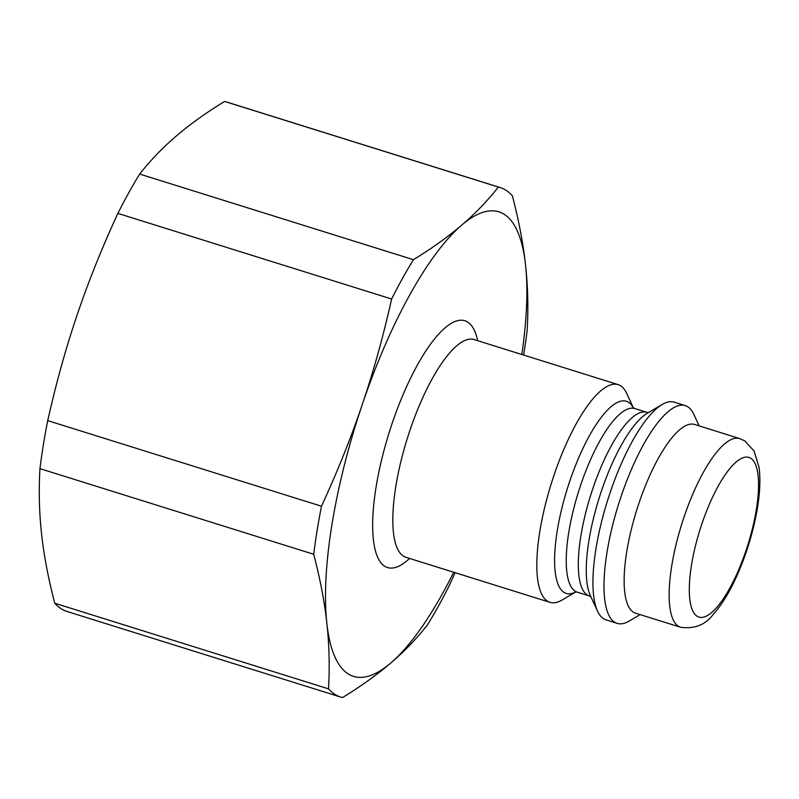 <?xml version="1.0" encoding="UTF-8"?>
<svg xmlns="http://www.w3.org/2000/svg" width="799" height="799" viewBox="0 0 799 799"><rect width="100%" height="100%" fill="white"/><g stroke="black" fill="none" stroke-linecap="round" stroke-linejoin="round"><path stroke-width="1.2" d="M640.129 614.611L629.173 621.053A114.077 34.237 -72.6 0 1 617.168 623.37L606.091 619.904A114.077 34.237 -72.6 0 1 597.542 611.155A114.077 34.237 -72.6 0 1 607.47 500.803A114.077 34.237 -72.6 0 1 662.181 404.464A114.077 34.237 -72.6 0 1 674.196 402.147L685.272 405.612A114.077 34.237 -72.6 0 1 687.699 406.731A114.077 34.237 -72.6 0 1 693.822 414.351L699.155 425.887M575.749 591.969L562.017 600.049A114.077 34.237 -72.6 0 1 550.002 602.356A114.077 34.237 -72.6 0 1 551.38 483.265A114.077 34.237 -72.6 0 1 618.106 384.609A114.077 34.237 -72.6 0 1 620.533 385.717A114.077 34.237 -72.6 0 1 626.656 393.348L633.347 407.82M453.712 572.244A243.365 73.029 -72.6 0 1 390.741 663.04A243.365 73.029 -72.6 0 1 326.861 623.36A243.365 73.029 -72.6 0 1 362.307 404.424A243.365 73.029 -72.6 0 1 461.642 225.178A243.365 73.029 -72.6 0 1 525.522 264.859A243.365 73.029 -72.6 0 1 521.817 354.486M680.558 627.255L635.555 613.183A98.866 29.673 -72.6 0 1 636.753 509.962A98.866 29.673 -72.6 0 1 694.581 424.459L739.584 438.541A98.866 29.673 107.4 0 0 681.757 524.044A98.866 29.673 107.4 0 0 680.558 627.255C694.551 629.133 705.417 624.868 713.167 614.461C721.557 605.113 729.347 592.478 736.548 576.568C745.677 556.224 752.338 535.06 756.533 513.078C759.859 495.34 760.698 480.089 759.05 467.315L754.056 450.966L744.848 440.948L739.584 438.541M523.615 355.056A266.946 80.11 -72.6 0 0 527.17 330.357C528.449 308.084 527.899 286.252 525.522 264.859C523.195 243.485 518.811 220.454 512.369 195.765A266.946 80.11 -72.6 0 0 500.124 187.535L226.357 101.912A266.946 80.11 -72.6 0 0 224.599 101.433L498.356 187.056C487.4 200.939 475.165 213.643 461.642 225.178C448.169 236.724 432.099 248.229 413.423 259.695L139.655 174.072C150.612 160.19 162.856 147.485 176.379 135.96C189.842 124.404 205.912 112.899 224.599 101.433M391.63 299.016C383.25 336.379 373.483 371.515 362.307 404.424C351.19 437.353 337.587 471.29 321.488 506.236L47.73 420.624C56.1 383.26 65.878 348.114 77.044 315.206C88.16 282.277 101.773 248.339 117.872 213.393L391.63 299.016A266.946 80.11 -72.6 0 1 413.423 259.695M313.717 554.266C320.159 578.955 324.534 601.987 326.861 623.36C329.238 644.753 329.787 666.586 328.509 688.858L54.751 603.235C48.31 578.546 43.925 555.515 41.598 534.141C39.221 512.748 38.672 490.916 39.95 468.643L313.717 554.266A266.946 80.11 -72.6 0 1 321.488 506.236M328.509 688.858A266.946 80.11 -72.6 0 0 340.764 697.088A266.946 80.11 -72.6 0 0 342.521 697.567C361.208 686.101 377.278 674.596 390.741 663.04C404.264 651.515 416.509 638.81 427.465 624.928A266.946 80.11 -72.6 0 0 449.248 585.607L455.11 572.683M340.764 697.088L66.996 611.465A266.946 80.11 -72.6 0 1 54.751 603.235M39.95 468.643A266.946 80.11 -72.6 0 1 47.73 420.624M117.872 213.393A266.946 80.11 -72.6 0 1 139.655 174.072M617.168 623.37A114.077 34.237 -72.6 0 1 618.546 504.269A114.077 34.237 -72.6 0 1 685.272 405.612M498.356 187.056A266.946 80.11 -72.6 0 1 500.124 187.535M597.542 611.155L590.331 595.565A100.664 30.212 -72.6 0 1 599.1 498.186A100.664 30.212 -72.6 0 1 647.38 413.173L662.181 404.464M648.788 412.504L646.85 412.324A96.21 28.874 107.4 0 0 590.581 495.52A96.21 28.874 107.4 0 0 589.412 595.964L577.347 592.189A96.21 28.874 -72.6 0 1 578.506 491.745A96.21 28.874 -72.6 0 1 634.786 408.549L633.088 407.59M633.287 407.77A100.664 30.212 107.4 0 0 628.463 402.217A100.664 30.212 107.4 0 0 564.434 498.466A100.664 30.212 107.4 0 0 575.67 591.969M550.002 602.356L405.992 557.322A114.077 34.237 -72.6 0 1 407.37 438.222A114.077 34.237 -72.6 0 1 474.097 339.565L473.138 339.086M477.672 340.684A129.288 38.801 107.4 0 0 467.535 321.977A129.288 38.801 107.4 0 0 382.042 458.047A129.288 38.801 107.4 0 0 409.567 558.441M750.67 458.207A83.655 25.109 -72.6 0 1 729.567 588.553A83.655 25.109 -72.6 0 1 691.525 564.923A83.655 25.109 -72.6 0 1 750.67 458.207M591.11 596.913L589.412 595.964M646.85 412.324L634.786 408.549M577.347 592.189L575.41 592.009M405.992 557.322L404.933 557.173M618.106 384.609L474.097 339.565"/></g></svg>

